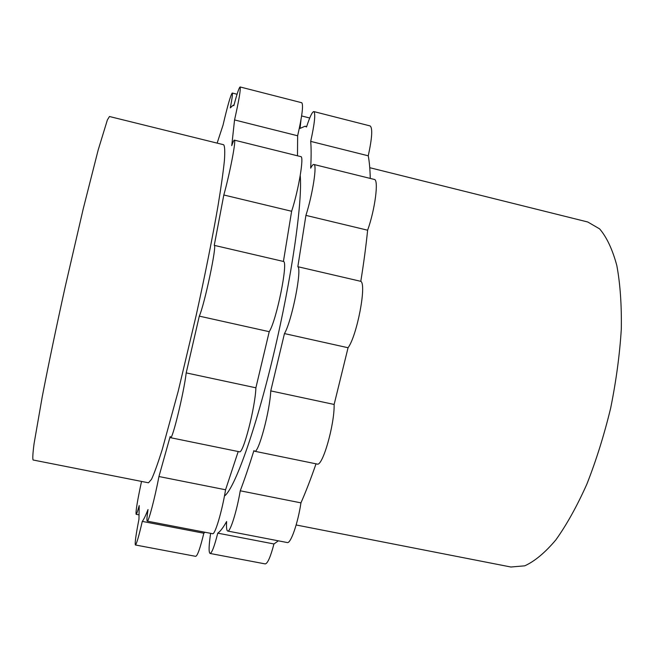 <?xml version="1.0" encoding="UTF-8"?>
<svg xmlns="http://www.w3.org/2000/svg" width="654" height="654" viewBox="0 0 654 654"><rect width="100%" height="100%" fill="white"/><g stroke="black" fill="none" stroke-linecap="round" stroke-linejoin="round"><path stroke-width="0.98" d="M33.084 459.991L148.499 482.799L151.54 479.268C154.319 473.275 157.908 463.294 162.298 449.323L178.24 391.125L196.208 315.22C204.98 275.334 212.558 237.263 217.905 206.492C221.036 187.502 223.202 172.231 224.404 160.655C225.041 151.409 224.788 146.104 223.635 144.73L109.471 116.51L107.379 119.927L98.174 150.003L83.205 208.945L65.351 286.125C56.367 326.747 48.265 365.57 42.199 396.97L34.057 443.731C32.831 453.173 32.504 458.593 33.084 459.991M217.128 143.12L223.03 125.143C227.543 105.801 230.617 95.1 232.244 93.023C232.783 93.497 232.145 98.443 230.322 107.869L233.2 105.18L233.83 105.703C237.018 93.677 239.119 87.432 240.108 86.957C240.876 89.05 239.021 100.046 234.549 119.935L231.745 145.654C233.012 141.926 233.887 140.087 234.369 140.136C236.413 139.253 229.946 173.057 223.815 194.99L214.25 245.356C217.193 244.621 204.596 304.396 199.298 316.135L186.202 372.894C183.97 392.326 172.378 440.134 170.547 437.698L170.171 436.496L158.938 476.529C154.867 498.062 148.483 522.284 147.248 521.148C146.651 520.788 146.905 516.922 148.017 509.54C145.646 515.605 143.741 519.554 142.286 521.401C138.803 536.386 136.514 544.242 135.403 544.978C134.708 543.523 135.893 534.923 138.967 519.194L139.196 505.567C137.618 511.363 136.596 514.273 136.13 514.306C135.599 511.649 137.397 500.686 141.526 481.418M297.488 155.799L297.644 135.779C302.123 116.077 303.505 105.065 301.788 102.743L240.108 86.957M170.547 437.698L239.397 451.775C243.067 454.563 255.297 407.393 255.886 387.806L269.227 331.684C276.568 320.525 288.504 261.24 283.427 261.453L291.627 211.267C298.674 189.783 304.274 156.11 300.824 156.625L234.369 140.136M147.248 521.148L212.599 533.713C214.986 535.062 222.09 511.215 225.565 489.772L238.203 451.538M135.403 544.978L195.701 556.35C197.541 555.761 200.247 548.044 203.819 533.223L204.947 532.242M142.286 521.401L203.819 533.223M158.938 476.529L225.565 489.772M186.202 372.894L255.886 387.806M214.25 245.356L283.427 261.453M269.227 331.684L199.298 316.135M291.627 211.267L223.815 194.99M297.644 135.779L234.549 119.935M300.235 175.583C302.581 202.045 291.668 278.645 273.454 355.024C255.273 431.468 234.475 488.857 224.445 496.026M265.197 563.903C267.6 563.634 270.519 556.987 273.952 543.964L217.757 533.149C214.43 546.303 211.871 553.071 210.073 553.464L265.197 563.903M210.629 533.329C208.798 545.698 208.61 552.409 210.073 553.464M287.253 542.542C290.687 543.948 297.946 523.167 300.946 502.869L240.247 490.794C236.83 511.183 230.2 532.291 227.731 531.056L287.253 542.542M217.757 533.149C220.251 531.489 223.202 527.615 226.627 521.516C226.268 527.5 226.627 530.68 227.731 531.056M317.149 464.054C322.479 466.964 334.611 424.781 334.137 404.458L270.756 390.896C269.922 411.129 258.395 453.851 254.602 451.227L317.149 464.054M240.247 490.794C244.58 479.357 249.141 465.959 253.916 450.598L254.602 451.227M284.457 333.581L348.059 347.74C357.019 335.764 366.837 284.245 360.795 281.334L297.84 266.701C302.189 269.227 291.848 321.139 284.457 333.581L270.756 390.896M313.855 164.473C317.329 164.129 312.694 194.32 305.917 215.387L367.63 230.2C375.085 209.493 378.944 179.4 374.301 179.433L313.855 164.473C313.07 164.317 312.007 165.544 310.675 168.16C311.279 157.025 311.288 148.098 310.699 141.378C314.623 123.492 315.669 113.559 313.855 111.581C312.236 111.711 309.8 116.853 306.53 127.007L305.099 126.214L306.661 126.614M310.699 141.378L368.251 155.807C372.11 138.059 372.747 128.102 370.156 125.944L313.855 111.581M301.02 119.584L300.047 128.413L305.099 126.214M368.251 155.807C369.379 161.718 370.05 169.255 370.262 178.436M367.63 230.2C366.027 245.937 363.755 262.99 360.795 281.334M305.917 215.387L297.84 266.701M348.059 347.74L334.137 404.458M316.029 463.817C310.854 478.761 305.827 491.775 300.946 502.869M278.359 540.825L273.952 543.964M369.755 167.694L587.75 221.992L599.612 228.875C606.708 237.14 612.438 249.346 616.812 265.475C620.205 283.738 621.701 304.977 621.3 329.175C619.714 354.615 616.166 380.93 610.664 408.129C604.124 435.106 596.195 460.441 586.859 484.156C576.967 506.253 566.617 524.86 555.802 539.967C545.011 552.72 534.653 561.345 524.721 565.833L510.897 567.01M136.13 514.306L138.762 514.821M233.2 105.18L233.919 105.368M232.244 93.023L237.067 94.25M301.617 115.946L309.726 118.006M296.148 524.982L511.068 567.043"/></g></svg>
